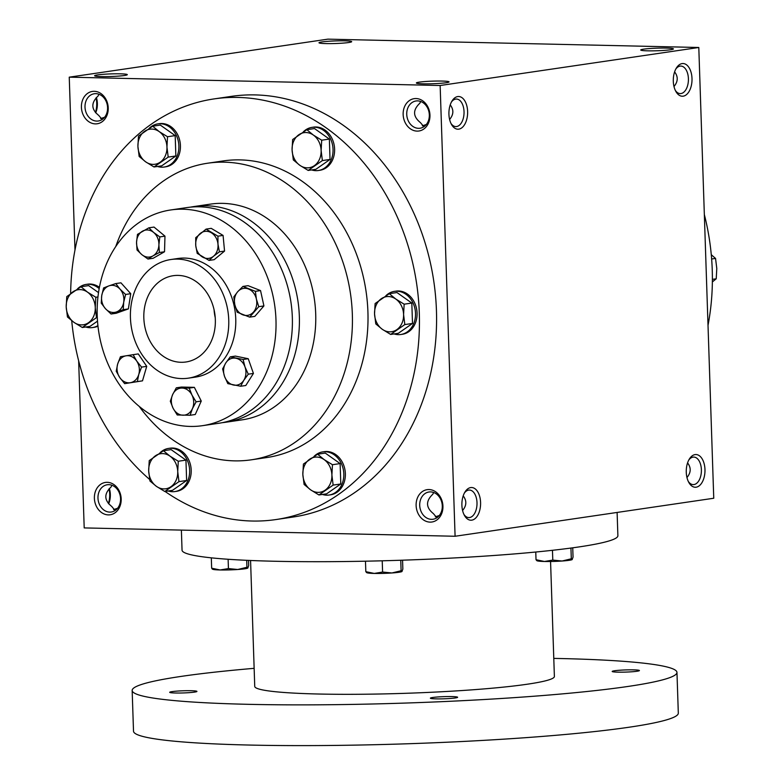 <?xml version="1.0" encoding="UTF-8"?>
<svg xmlns="http://www.w3.org/2000/svg" width="783" height="783" viewBox="0 0 783 783"><rect width="100%" height="100%" fill="white"/><g stroke="black" fill="none" stroke-linecap="round" stroke-linejoin="round"><path stroke-width="1.17" d="M215.237 317.702A43.603 35.587 81.6 0 1 214.053 309.686M178.142 275.401A43.603 35.587 81.6 0 1 215.149 316.655A43.603 35.587 81.6 0 1 185.923 361.991A43.603 35.587 81.6 0 1 144.375 324.025A43.603 35.587 81.6 0 1 173.249 275.704A43.603 35.587 81.6 0 1 178.142 275.401M117.558 508.284L113.584 509.596M111.91 485.254L111.049 487.016C103.875 493.838 104.09 500.308 111.695 506.425L115.13 510.506M102.162 119.496L98.727 115.414C91.112 109.287 90.906 102.818 98.081 96.006L98.942 94.244M108.651 503.831A13.771 7.879 91.3 0 0 109.346 488.543M96.749 121.091A13.771 11.236 -98.4 0 0 98.296 120.993A13.771 11.236 -98.4 0 0 107.408 105.734A13.771 11.236 -98.4 0 0 94.283 93.745A13.771 11.236 -98.4 0 0 85.063 108.064A13.771 11.236 -98.4 0 0 96.749 121.091M95.36 123.88A16.355 13.35 -98.4 0 0 106.155 99.705A16.355 13.35 -98.4 0 0 82.939 99.177A16.355 13.35 -98.4 0 0 95.36 123.88M430.063 522.124A16.355 13.35 -98.4 0 0 440.868 497.949A16.355 13.35 -98.4 0 0 417.642 497.43A16.355 13.35 -98.4 0 0 430.063 522.124M431.453 519.335A13.771 11.236 -98.4 0 0 432.999 519.246A13.771 11.236 -98.4 0 0 442.121 503.988A13.771 11.236 -98.4 0 0 428.996 491.998A13.771 11.236 -98.4 0 0 419.766 506.307A13.771 11.236 -98.4 0 0 431.453 519.335M462.587 510.487C466.668 505.583 466.874 500.709 463.203 495.864M417.094 131.113A16.355 13.35 -98.4 0 0 427.89 106.938A16.355 13.35 -98.4 0 0 404.674 106.419A16.355 13.35 -98.4 0 0 417.094 131.113M418.484 128.324A13.771 11.236 -98.4 0 0 420.031 128.236A13.771 11.236 -98.4 0 0 429.153 112.967A13.771 11.236 -98.4 0 0 416.027 100.978A13.771 11.236 -98.4 0 0 406.798 115.297A13.771 11.236 -98.4 0 0 418.484 128.324M449.608 119.476C453.7 114.572 453.905 109.698 450.225 104.853M95.683 112.821A13.771 7.879 91.3 0 0 96.378 97.532M95.418 112.517A16.355 9.357 91.3 0 0 96.035 97.895M108.387 503.528A16.355 9.357 91.3 0 0 109.003 488.905M674.613 71.879C678.284 76.714 678.078 81.589 673.997 86.502M687.582 462.89C691.252 467.735 691.046 472.609 686.965 477.513M423.897 126.729L420.461 122.647C412.856 116.52 412.641 110.06 419.825 103.239L420.677 101.477M436.865 517.749L433.439 513.658C425.825 507.541 425.609 501.071 432.793 494.249L433.645 492.487M327.911 39.15L698.798 47.489L440.144 85.504L69.247 77.165L327.911 39.15M78.652 360.836L84.202 527.918L455.089 536.257L713.753 498.242L698.798 47.489M74.982 250.061L69.247 77.165M108.328 514.891A16.355 13.35 -98.4 0 0 119.124 490.716A16.355 13.35 -98.4 0 0 95.908 490.197A16.355 13.35 -98.4 0 0 108.328 514.891M70.636 293.488A212.584 173.503 81.6 0 1 214.121 98.903L231.259 96.387A212.584 173.503 81.6 0 1 255.141 94.909A212.584 173.503 81.6 0 1 435.544 296.033A212.584 173.503 81.6 0 1 293.087 517.034L275.939 519.56A212.584 173.503 81.6 0 1 165.056 491.45M455.089 536.257L440.144 85.504M458.809 129.146A16.355 9.357 91.3 0 0 466.913 106.165A16.355 9.357 91.3 0 0 452.006 101.007A16.355 9.357 91.3 0 0 451.478 124.419A16.355 9.357 91.3 0 0 458.809 129.146M682.11 63.589A16.355 9.357 -88.7 0 1 691.36 85.494A16.355 9.357 -88.7 0 1 675.856 91.435A16.355 9.357 -88.7 0 1 676.385 68.023A16.355 9.357 -88.7 0 1 682.11 63.589M471.787 520.157A16.355 9.357 91.3 0 0 479.881 497.176A16.355 9.357 91.3 0 0 464.975 492.018A16.355 9.357 91.3 0 0 464.446 515.429A16.355 9.357 91.3 0 0 471.787 520.157M695.079 454.6A16.355 9.357 -88.7 0 1 704.328 476.504A16.355 9.357 -88.7 0 1 688.825 482.455A16.355 9.357 -88.7 0 1 689.353 459.034A16.355 9.357 -88.7 0 1 695.079 454.6M423.358 83.81A16.355 1.302 -1.9 0 0 439.703 83.38A16.355 1.302 -1.9 0 0 449.002 82A16.355 1.302 -1.9 0 0 432.656 81.138A16.355 1.302 -1.9 0 0 416.419 83.076A16.355 1.302 -1.9 0 0 423.358 83.81M666.431 48.086A16.355 1.302 178.1 0 1 673.38 49.016A16.355 1.302 178.1 0 1 657.123 50.758A16.355 1.302 178.1 0 1 640.797 50.102A16.355 1.302 178.1 0 1 648.931 48.595A16.355 1.302 178.1 0 1 666.431 48.086M101.614 76.577A16.355 1.302 -1.9 0 0 117.959 76.147A16.355 1.302 -1.9 0 0 127.257 74.767A16.355 1.302 -1.9 0 0 110.922 73.905A16.355 1.302 -1.9 0 0 94.674 75.843A16.355 1.302 -1.9 0 0 101.614 76.577M344.696 40.843A16.355 1.302 178.1 0 1 351.636 41.783A16.355 1.302 178.1 0 1 335.388 43.515A16.355 1.302 178.1 0 1 319.053 42.869A16.355 1.302 178.1 0 1 327.196 41.362A16.355 1.302 178.1 0 1 344.696 40.843M177.604 259.114A59.958 48.938 81.6 0 1 228.489 315.833A59.958 48.938 81.6 0 1 188.302 378.169A59.958 48.938 81.6 0 1 131.172 325.963A59.958 48.938 81.6 0 1 170.87 259.525A59.958 48.938 81.6 0 1 177.604 259.114M115.747 246.576A149.905 122.344 81.6 0 1 207.652 163.216A149.905 122.344 81.6 0 1 224.496 162.179A149.905 122.344 81.6 0 1 351.704 303.99A149.905 122.344 81.6 0 1 251.245 459.827A149.905 122.344 81.6 0 1 139.237 406.436M207.652 163.216L223.233 160.926A149.905 122.344 81.6 0 1 240.078 159.889A149.905 122.344 81.6 0 1 367.286 301.7A149.905 122.344 81.6 0 1 266.827 457.536L251.245 459.827M214.121 98.903A212.584 173.503 81.6 0 1 238.003 97.435A212.584 173.503 81.6 0 1 418.406 298.548A212.584 173.503 81.6 0 1 275.939 519.56M149.622 479.45A212.584 173.503 81.6 0 1 71.723 320.697M704.348 214.571A212.584 173.503 81.6 0 1 708.018 325.346M688.786 460.032A13.771 7.879 -88.7 0 1 693.053 457.125A13.771 7.879 -88.7 0 1 693.816 457.076A13.771 7.879 -88.7 0 1 701.392 471.023A13.771 7.879 -88.7 0 1 693.2 484.608A13.771 7.879 -88.7 0 1 688.306 481.437M463.928 514.411A13.771 7.879 91.3 0 0 468.821 517.592A13.771 7.879 91.3 0 0 469.585 517.543A13.771 7.879 91.3 0 0 477.013 503.332A13.771 7.879 91.3 0 0 469.438 490.05A13.771 7.879 91.3 0 0 464.407 493.006M675.817 69.021A13.771 7.879 -88.7 0 1 680.084 66.115A13.771 7.879 -88.7 0 1 680.848 66.066A13.771 7.879 -88.7 0 1 688.414 80.003A13.771 7.879 -88.7 0 1 680.221 93.598A13.771 7.879 -88.7 0 1 675.337 90.417M450.959 123.401A13.771 7.879 91.3 0 0 455.843 126.582A13.771 7.879 91.3 0 0 456.606 126.533A13.771 7.879 91.3 0 0 464.045 112.321A13.771 7.879 91.3 0 0 456.469 99.04A13.771 7.879 91.3 0 0 451.439 101.996M435.328 516.829L439.292 515.517M104.579 117.264L100.615 118.585M422.36 125.818L426.324 124.507M109.718 512.102A13.771 11.236 -98.4 0 0 111.264 512.013A13.771 11.236 -98.4 0 0 120.386 496.745A13.771 11.236 -98.4 0 0 107.261 484.755A13.771 11.236 -98.4 0 0 98.032 499.074A13.771 11.236 -98.4 0 0 109.718 512.102M617.112 512.444L617.885 535.719A218.036 17.314 178.1 0 1 400.544 560.256A218.036 17.314 178.1 0 1 182.048 550.175L181.382 530.101M550.566 561.499L554.384 676.463A149.905 11.902 178.1 0 1 404.958 693.327A149.905 11.902 178.1 0 1 254.739 686.397L250.57 560.491M553.777 658.395A272.543 21.65 178.1 0 1 560.383 658.532A272.543 21.65 178.1 0 1 676.962 672.391A272.543 21.65 178.1 0 1 405.281 703.065A272.543 21.65 178.1 0 1 132.161 690.469A272.543 21.65 178.1 0 1 254.142 668.33M191.111 690.714A13.624 1.086 178.1 0 1 196.905 691.497A13.624 1.086 178.1 0 1 183.359 692.945A13.624 1.086 178.1 0 1 169.745 692.397A13.624 1.086 178.1 0 1 176.527 691.144A13.624 1.086 178.1 0 1 191.111 690.714M633.594 669.856A13.624 1.086 178.1 0 1 639.378 670.639A13.624 1.086 178.1 0 1 625.842 672.088A13.624 1.086 178.1 0 1 612.228 671.54A13.624 1.086 178.1 0 1 619.01 670.287A13.624 1.086 178.1 0 1 633.594 669.856M451.791 696.576A13.624 1.086 178.1 0 1 457.585 697.359A13.624 1.086 178.1 0 1 444.039 698.808A13.624 1.086 178.1 0 1 430.425 698.26A13.624 1.086 178.1 0 1 437.208 697.007A13.624 1.086 178.1 0 1 451.791 696.576M676.962 672.391L678.313 713.127A272.543 21.65 178.1 0 1 406.631 743.801A272.543 21.65 178.1 0 1 133.511 731.195L132.161 690.469M536.942 560.452L536.022 559.718L535.768 552.025M572.735 547.816L573.048 557.114L572.148 559.591A17.715 1.409 178.1 0 1 572.128 559.6A17.715 1.409 178.1 0 1 562.096 561.019A17.715 1.409 178.1 0 1 544.459 561.48A17.715 1.409 178.1 0 1 537.05 560.765L536.59 560.52M572.226 559.532L571.306 558.788L562.096 561.019L552.788 560.09L552.465 550.302M571.306 558.788L570.944 548.051M536.022 559.718L544.459 561.48L552.788 560.09M366.747 572.402L365.827 571.668L365.475 561.196M402.56 560.188L402.854 569.065L401.933 571.551A17.715 1.409 178.1 0 1 401.933 571.551A17.715 1.409 178.1 0 1 391.901 572.97A17.715 1.409 178.1 0 1 374.264 573.43A17.715 1.409 178.1 0 1 366.865 572.716L366.395 572.471M402.031 571.482L401.111 570.748L391.901 572.97L382.593 572.04L382.221 560.804M401.111 570.748L400.759 560.246M365.827 571.668L374.264 573.43L382.593 572.04M212.584 568.938L211.655 568.204L211.312 557.839M248.514 560.403L248.681 565.6L247.79 568.076A17.715 1.409 178.1 0 1 247.771 568.086A17.715 1.409 178.1 0 1 237.738 569.505A17.715 1.409 178.1 0 1 220.092 569.965A17.715 1.409 178.1 0 1 212.692 569.251L212.222 569.006M247.868 568.018L246.939 567.274L237.738 569.505L228.43 568.575L228.117 559.268M246.939 567.274L246.714 560.315M211.655 568.204L220.092 569.965L228.43 568.575M712.364 281.919L716.22 278.807L716.788 268.481L715.545 258.419L711.277 254.71M712.383 279.365L716.22 278.807M711.639 258.997L715.545 258.419M404.831 324.573L390.648 334.429L382.31 329.31A17.715 14.456 -98.4 0 0 396.834 329.633A17.715 14.456 -98.4 0 0 403.588 314.512A17.715 14.456 -98.4 0 0 395.826 299.067A17.715 14.456 -98.4 0 0 381.301 298.734A17.715 14.456 -98.4 0 0 374.548 313.856A17.715 14.456 -98.4 0 0 382.31 329.31L375.791 323.917L374.548 313.856L375.116 303.54L389.298 293.674L395.826 299.067L404.155 304.186L403.588 314.512L404.831 324.573L412.504 323.448L411.819 303.06L396.961 292.548L389.298 293.674M412.504 323.448L398.312 333.304L390.648 334.429M394.084 333.93A21.807 17.794 -98.4 0 0 400.808 334.498L402.364 334.272A21.807 17.794 -98.4 0 0 416.977 311.605A21.807 17.794 -98.4 0 0 398.478 290.973A21.807 17.794 -98.4 0 0 396.022 291.129L394.466 291.354A21.807 17.794 -98.4 0 0 385.892 295.729M400.808 334.498A21.807 17.794 -98.4 0 0 415.421 311.83A21.807 17.794 -98.4 0 0 396.922 291.207A21.807 17.794 -98.4 0 0 394.466 291.354M411.819 303.06L404.155 304.186M333.137 485.098L318.945 494.964L310.616 489.835A17.715 14.456 -98.4 0 0 325.141 490.158A17.715 14.456 -98.4 0 0 331.894 475.036A17.715 14.456 -98.4 0 0 324.123 459.592A17.715 14.456 -98.4 0 0 309.598 459.259A17.715 14.456 -98.4 0 0 302.845 474.381A17.715 14.456 -98.4 0 0 310.616 489.835L304.088 484.442L302.845 474.381L303.413 464.065L317.595 454.199L324.123 459.592L332.462 464.711L331.894 475.036L333.137 485.098L340.801 483.972L340.125 463.585L325.258 453.073L317.595 454.199M340.801 483.972L326.609 493.828L318.945 494.964M322.381 494.455A21.807 17.794 -98.4 0 0 329.105 495.022L330.671 494.797A21.807 17.794 -98.4 0 0 345.274 472.129A21.807 17.794 -98.4 0 0 326.775 451.497A21.807 17.794 -98.4 0 0 324.328 451.654L322.762 451.879A21.807 17.794 -98.4 0 0 314.189 456.254M329.105 495.022A21.807 17.794 -98.4 0 0 343.717 472.355A21.807 17.794 -98.4 0 0 325.219 451.732A21.807 17.794 -98.4 0 0 322.762 451.879M340.125 463.585L332.462 464.711M178.964 481.633L164.782 491.489L156.443 486.37A17.715 14.456 -98.4 0 0 170.968 486.693A17.715 14.456 -98.4 0 0 177.721 471.572A17.715 14.456 -98.4 0 0 169.96 456.127A17.715 14.456 -98.4 0 0 155.435 455.794A17.715 14.456 -98.4 0 0 148.682 470.916A17.715 14.456 -98.4 0 0 156.443 486.37L149.925 480.977L148.682 470.916L149.24 460.6L163.432 450.734L169.96 456.127L178.289 461.246L177.721 471.572L178.964 481.633L186.628 480.498L185.953 460.12L171.095 449.608L163.432 450.734M186.628 480.498L172.446 490.364L164.782 491.489M168.218 490.99A21.807 17.794 -98.4 0 0 174.942 491.558L176.498 491.332A21.807 17.794 -98.4 0 0 191.111 468.665A21.807 17.794 -98.4 0 0 172.612 448.033A21.807 17.794 -98.4 0 0 170.156 448.189L168.599 448.414A21.807 17.794 -98.4 0 0 160.026 452.789M174.942 491.558A21.807 17.794 -98.4 0 0 189.555 468.89A21.807 17.794 -98.4 0 0 171.046 448.258A21.807 17.794 -98.4 0 0 168.599 448.414M185.953 460.12L178.289 461.246M96.505 317.634L82.313 327.5L73.984 322.371A17.715 14.456 -98.4 0 0 88.499 322.704A17.715 14.456 -98.4 0 0 95.262 307.582A17.715 14.456 -98.4 0 0 87.49 292.128A17.715 14.456 -98.4 0 0 72.966 291.805A17.715 14.456 -98.4 0 0 66.212 306.926A17.715 14.456 -98.4 0 0 73.984 322.371L67.455 316.988L66.212 306.926L66.78 296.6L80.962 286.744L87.49 292.128L95.82 297.256L95.262 307.582L96.505 317.634L97.298 317.516M97.513 321.138L89.976 326.374L82.313 327.5M99.421 287.332A21.807 17.794 -98.4 0 0 90.143 284.043A21.807 17.794 -98.4 0 0 87.696 284.19L86.13 284.425A21.807 17.794 -98.4 0 0 77.556 288.8M85.748 327A21.807 17.794 -98.4 0 0 92.472 327.568L94.038 327.333A21.807 17.794 -98.4 0 0 97.973 326.168M99.177 288.614A21.807 17.794 -98.4 0 0 88.587 284.268A21.807 17.794 -98.4 0 0 86.13 284.425M92.472 327.568A21.807 17.794 -98.4 0 0 97.914 325.62M98.521 292.617L88.626 285.609L80.962 286.744M97.963 296.943L95.82 297.256M168.198 157.109L154.016 166.975L145.677 161.846A17.715 14.456 -98.4 0 0 160.202 162.179A17.715 14.456 -98.4 0 0 166.955 147.057A17.715 14.456 -98.4 0 0 159.194 131.603A17.715 14.456 -98.4 0 0 144.669 131.28A17.715 14.456 -98.4 0 0 137.916 146.401A17.715 14.456 -98.4 0 0 145.677 161.846L139.159 156.453L137.916 146.401L138.483 136.076L152.665 126.21L159.194 131.603L167.523 136.731L166.955 147.057L168.198 157.109L175.862 155.983L175.186 135.606L160.329 125.084L152.665 126.21M175.862 155.983L161.68 165.849L154.016 166.975M157.452 166.466A21.807 17.794 -98.4 0 0 164.176 167.043L165.732 166.808A21.807 17.794 -98.4 0 0 180.344 144.141A21.807 17.794 -98.4 0 0 161.846 123.518A21.807 17.794 -98.4 0 0 159.389 123.665L157.833 123.9A21.807 17.794 -98.4 0 0 149.259 128.275M164.176 167.043A21.807 17.794 -98.4 0 0 178.788 144.375A21.807 17.794 -98.4 0 0 160.28 123.743A21.807 17.794 -98.4 0 0 157.833 123.9M175.186 135.606L167.523 136.731M322.371 160.574L308.179 170.44L299.85 165.321A17.715 14.456 -98.4 0 0 314.375 165.644A17.715 14.456 -98.4 0 0 321.128 150.522A17.715 14.456 -98.4 0 0 313.357 135.067A17.715 14.456 -98.4 0 0 298.832 134.745A17.715 14.456 -98.4 0 0 292.079 149.866A17.715 14.456 -98.4 0 0 299.85 165.321L293.322 159.928L292.079 149.866L292.646 139.54L306.828 129.684L313.357 135.067L321.696 140.196L321.128 150.522L322.371 160.574L330.034 159.448L329.359 139.071L314.492 128.559L306.828 129.684M330.034 159.448L315.852 169.314L308.179 170.44M311.614 169.94A21.807 17.794 -98.4 0 0 318.338 170.508L319.904 170.273A21.807 17.794 -98.4 0 0 334.517 147.605A21.807 17.794 -98.4 0 0 316.009 126.983A21.807 17.794 -98.4 0 0 313.562 127.13L312.006 127.365A21.807 17.794 -98.4 0 0 303.422 131.74M318.338 170.508A21.807 17.794 -98.4 0 0 332.951 147.84A21.807 17.794 -98.4 0 0 314.453 127.208A21.807 17.794 -98.4 0 0 312.006 127.365M329.359 139.071L321.696 140.196M137.348 381.595L124.673 383.65L119.75 377.533A13.624 11.119 -98.4 0 0 130.321 382.721A13.624 11.119 -98.4 0 0 138.767 374.45A13.624 11.119 -98.4 0 0 136.663 360.992A13.624 11.119 -98.4 0 0 126.092 355.795A13.624 11.119 -98.4 0 0 117.646 364.066A13.624 11.119 -98.4 0 0 119.75 377.533L116.227 371.211L117.646 364.066L120.455 356.725L133.13 354.67L136.663 360.992L141.576 367.11L138.767 374.45L137.348 381.595L142.496 380.841L146.724 366.356L141.576 367.11M142.496 380.841L124.673 383.65M240.655 386.254L227.824 383.631L224.525 376.378A13.624 11.119 -98.4 0 0 233.549 385.04A13.624 11.119 -98.4 0 0 243.777 380.323L240.655 386.254L245.803 385.5L253.438 373.422L248.289 374.176L243.777 380.323A13.624 11.119 -98.4 0 0 245.001 366.933L248.289 374.176M222.626 368.93L225.749 362.999L230.261 356.852L243.092 359.475L245.001 366.933A13.624 11.119 -98.4 0 0 235.986 358.271A13.624 11.119 -98.4 0 0 225.749 362.999A13.624 11.119 -98.4 0 0 224.525 376.378L222.626 368.93M253.438 373.422L248.24 358.722L235.409 356.099L230.261 356.852M248.24 358.722L243.092 359.475M111.059 314.012L105.451 308.678L101.242 303.138L101.731 295.631L103.61 287.919L109.003 285.854L115.786 283.573L119.995 289.113L125.593 294.457L123.714 302.169L123.225 309.676L111.059 314.012L116.207 313.259L128.373 308.913L123.225 309.676M105.451 308.678A13.624 11.119 -98.4 0 0 116.452 311.947A13.624 11.119 -98.4 0 0 123.714 302.169A13.624 11.119 -98.4 0 0 119.995 289.113A13.624 11.119 -98.4 0 0 109.003 285.854A13.624 11.119 -98.4 0 0 101.731 295.631A13.624 11.119 -98.4 0 0 105.451 308.678M128.373 308.913L130.741 293.694L120.934 282.82L115.786 283.573M130.741 293.694L125.593 294.457M249.669 317.135L237.19 312.231L234.812 304.665L233.814 296.884L237.67 291.765L242.916 286.431L255.395 291.335L256.393 299.106L258.772 306.682L249.669 317.135L254.818 316.381L263.92 305.928L258.772 306.682M242.74 314.786A13.624 11.119 -98.4 0 0 253.526 312.006A13.624 11.119 -98.4 0 0 256.393 299.106A13.624 11.119 -98.4 0 0 248.465 288.986A13.624 11.119 -98.4 0 0 237.67 291.765A13.624 11.119 -98.4 0 0 234.812 304.665A13.624 11.119 -98.4 0 0 242.74 314.786M263.92 305.928L260.543 290.581L248.064 285.678L242.916 286.431M260.543 290.581L255.395 291.335M147.977 259.046L141.811 254.612L137.025 249.983L136.555 242.28A13.624 11.119 -98.4 0 0 141.811 254.612A13.624 11.119 -98.4 0 0 152.979 255.884L147.977 259.046L153.125 258.292L164.528 251.754L159.38 252.508L152.979 255.884A13.624 11.119 -98.4 0 0 158.9 244.805L159.38 252.508M137.475 234.371L148.868 227.824L153.654 232.463L159.82 236.897L158.9 244.805A13.624 11.119 -98.4 0 0 153.654 232.463A13.624 11.119 -98.4 0 0 142.477 231.2A13.624 11.119 -98.4 0 0 136.555 242.28L137.475 234.371M164.528 251.754L164.968 236.143L154.016 227.07L148.868 227.824M164.968 236.143L159.82 236.897M209.041 260.426L197.199 253.359L195.76 245.637A13.624 11.119 -98.4 0 0 202.425 256.99A13.624 11.119 -98.4 0 0 213.534 256.227L209.041 260.426L214.19 259.662L224.555 251.079L219.406 251.832L213.534 256.227A13.624 11.119 -98.4 0 0 217.968 244.11L219.406 251.832M195.711 237.699L206.076 229.116L217.928 236.172L217.968 244.11A13.624 11.119 -98.4 0 0 211.302 232.747A13.624 11.119 -98.4 0 0 200.203 233.51A13.624 11.119 -98.4 0 0 195.76 245.637L195.711 237.699M224.555 251.079L223.077 235.419L211.224 228.352L206.076 229.116M223.077 235.419L217.928 236.172M190.112 415.264L195.261 414.501L201.26 401.072L194.36 387.35L181.46 387.056L176.312 387.82L189.212 388.104L191.972 395.072L196.112 401.826L192.422 408.648L190.112 415.264L177.212 414.97L173.072 408.207A13.624 11.119 -98.4 0 0 182.968 415.215A13.624 11.119 -98.4 0 0 192.422 408.648A13.624 11.119 -98.4 0 0 191.972 395.072A13.624 11.119 -98.4 0 0 182.067 388.065A13.624 11.119 -98.4 0 0 172.622 394.632L176.312 387.82M170.312 401.248L172.622 394.632A13.624 11.119 -98.4 0 0 173.072 408.207L170.312 401.248M194.36 387.35L189.212 388.104M201.26 401.072L196.112 401.826M146.724 366.356L138.278 353.916L133.13 354.67M182.997 209.208A109.023 88.978 -98.4 0 0 170.743 209.961A109.023 88.978 -98.4 0 0 98.57 330.759A109.023 88.978 -98.4 0 0 202.454 425.678A109.023 88.978 -98.4 0 0 275.508 312.339A109.023 88.978 -98.4 0 0 182.997 209.208M188.302 378.169L195.319 377.142A59.958 48.938 -98.4 0 0 235.497 314.805A59.958 48.938 -98.4 0 0 184.612 258.077A59.958 48.938 -98.4 0 0 177.878 258.498L170.87 259.525M222.303 422.673A109.023 88.978 -98.4 0 0 225.827 422.243L242.182 419.835A109.023 88.978 -98.4 0 0 315.246 306.505A109.023 88.978 -98.4 0 0 222.724 203.365A109.023 88.978 -98.4 0 0 210.48 204.118L194.115 206.526A109.023 88.978 -98.4 0 0 190.621 207.123M225.827 422.243A109.023 88.978 -98.4 0 0 298.881 308.903A109.023 88.978 -98.4 0 0 206.369 205.772A109.023 88.978 -98.4 0 0 194.115 206.526M202.454 425.678L218.809 423.27A109.023 88.978 -98.4 0 0 291.873 309.941A109.023 88.978 -98.4 0 0 199.352 206.8A109.023 88.978 -98.4 0 0 187.108 207.554L170.743 209.961"/></g></svg>
